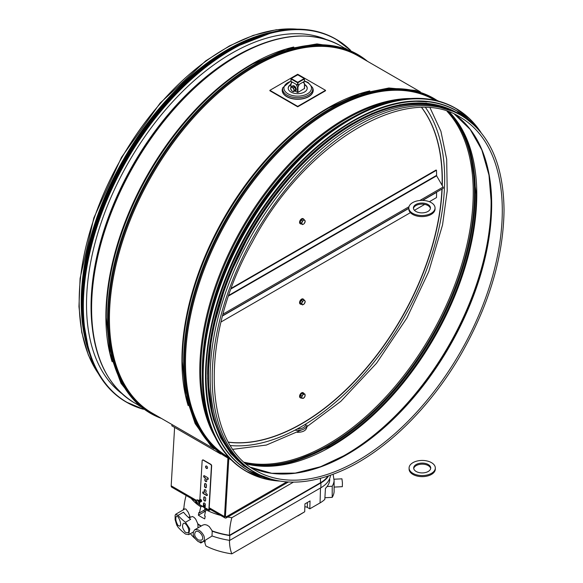 <?xml version="1.0" encoding="UTF-8"?>
<svg xmlns="http://www.w3.org/2000/svg" width="583" height="583" viewBox="0 0 583 583"><rect width="100%" height="100%" fill="white"/><g stroke="black" fill="none" stroke-linecap="round" stroke-linejoin="round"><path stroke-width="0.87" d="M306.891 427.04C306.272 430.494 303.065 432.258 297.272 432.331M263.851 34.39A205.821 118.83 120 0 0 86.204 342.112M461.044 115.332L459.003 114.151A206.149 119.019 120 0 0 300.143 169.383A206.149 119.019 120 0 0 210.157 376.844A206.149 119.019 120 0 0 252.854 471.217L254.895 472.39C280.124 486.324 310.163 485.289 345.005 469.293C387.185 449.719 430.626 406.73 460.606 354.989C488.948 305.434 503.42 257.147 504.04 210.12C503.486 164.187 489.152 132.589 461.044 115.332A206.149 119.019 120 0 0 254.888 234.351A206.149 119.019 120 0 0 254.895 472.39M279.366 473.986A204.393 118.006 120 0 0 346.856 454.332A204.393 118.006 120 0 0 491.382 204.006L491.382 203.073L491.382 204.006A204.393 118.006 120 0 0 474.657 135.73M449.384 112.133L460.92 127.531L469.388 146.581L476.311 193.738A206.302 119.107 120 0 1 330.437 446.41L286.129 463.995L265.396 466.181L246.296 463.893M275.424 31.526A206.149 119.019 120 0 0 81.226 302.402A206.149 119.019 120 0 0 89.505 353.56M227.917 458.413L224.513 516.596A2.623 1.516 120 0 0 225.053 517.952A2.623 1.516 120 0 0 226.364 517.821L288.388 482.017M228.791 458.865L225.439 516.137A1.312 0.758 120 0 0 225.708 516.815A1.312 0.758 120 0 0 226.364 516.749L286.712 481.908M195.691 501.001L171.723 487.162A2.623 1.516 -60 0 1 171.183 485.814L174.601 427.405M172.262 424.686L171.745 425.75L220.738 454.033M304.53 88.616L304.53 83.865L303.138 82.101L299.239 84.353L297.709 87.807L296.186 84.353L292.28 82.101L290.888 83.865L291.668 81.744M303.75 81.744L304.53 83.865M294.94 430.167A9.182 5.298 0 0 0 306.891 425.109M305.835 424.001A8.133 4.693 180 0 1 297.25 428.942M304.53 88.456L297.709 92.551L295.18 91.086M121.76 393.54A204.968 118.342 -60 0 1 100.159 367.516A204.968 118.342 -60 0 1 143.972 137.88A204.968 118.342 -60 0 1 326.181 39.462M313.443 149.722A205.821 118.83 120 0 0 210.908 327.223M352.394 123.458A205.821 118.83 120 0 0 207.606 374.228M448.699 109.291A205.821 118.83 120 0 0 275.336 195.64A205.821 118.83 120 0 0 214.15 418.762A205.821 118.83 120 0 0 243.49 464.724M231.101 288.855L436.499 170.265L436.623 175.833L443.102 187.048A1.181 0.685 60 0 1 443.102 188.411L422.332 200.406L436.623 192.15L436.499 197.579L429.336 201.718M424.708 204.385L414.44 210.317M410.403 212.649L221.015 321.991M408.814 208.204L222.611 315.709L408.814 208.204M231.327 288.242L436.084 170.025L436.499 170.265M290.99 81.088L291.216 78.545L290.99 78.945L297.476 82.691L297.942 82.691L297.709 82.29L297.476 85.103L297.942 85.103L297.942 82.691L304.435 78.945L304.202 78.545L304.435 81.088M297.476 74.93L297.942 74.93M297.476 85.103L290.99 81.35M304.435 81.35L297.942 85.103M304.486 511.903L297.541 515.911M297.483 515.94L297.942 515.678M295.472 90.904A2.886 1.669 -120 0 0 295.676 90.81A2.886 1.669 -120 0 0 296.12 88.499A2.886 1.669 -120 0 0 294.233 85.956A2.886 1.669 -120 0 0 292.79 85.818A2.886 1.669 -120 0 0 292.615 85.949M294.466 91.137A2.886 1.669 -120 0 0 295.297 91.035A2.886 1.669 -120 0 0 295.741 88.718A2.886 1.669 -120 0 0 293.854 86.175A2.886 1.669 -120 0 0 292.411 86.036A2.886 1.669 -120 0 0 291.908 86.699M291.536 86.911L292.914 86.116L294.787 87.202L295.727 89.614L294.787 90.948L293.417 91.742L293.737 91.159A2.296 1.326 -120 0 0 293.737 89.286A2.296 1.326 -120 0 0 292.331 87.537A2.296 1.326 -120 0 0 290.924 87.661A2.296 1.326 -120 0 0 290.924 89.534A2.296 1.326 -120 0 0 292.331 91.283A2.296 1.326 -120 0 0 293.737 91.159L294.349 90.409L293.417 87.997L291.536 86.911L290.924 87.661L290.604 88.244L291.536 90.664L293.417 91.742M293.417 87.997L294.787 87.202M294.349 90.409L295.727 89.614M269.885 90.321L269.885 90.751L297.709 106.813L325.533 90.751L325.533 90.321L297.709 74.26L269.885 90.321L297.709 106.383L325.533 90.321M304.53 84.71A9.51 5.487 180 0 1 307.212 88.361M288.206 88.361A9.51 5.487 180 0 1 290.888 84.71M304.53 84.353A9.51 5.487 180 0 1 307.219 88.179A9.51 5.487 180 0 1 297.709 93.674A9.51 5.487 180 0 1 288.199 88.179A9.51 5.487 180 0 1 290.888 84.353M297.709 106.383L297.709 106.813M421.837 203.052A8.526 4.919 179.9 0 1 430.458 207.956A8.526 4.919 179.9 0 1 421.939 212.882A8.526 4.919 179.9 0 1 413.405 207.971A8.526 4.919 179.9 0 1 421.837 203.052M430.407 208.488A8.526 4.919 -0.1 0 0 421.837 204.123A8.526 4.919 -0.1 0 0 413.456 208.51M421.779 200.399A13.117 7.564 -0.1 0 0 408.814 207.978A13.117 7.564 -0.1 0 0 421.939 215.528A13.117 7.564 -0.1 0 0 435.049 207.949A13.117 7.564 -0.1 0 0 421.779 200.399M435.049 207.949L435.049 209.02A13.117 7.564 179.9 0 1 421.939 216.599A13.117 7.564 179.9 0 1 408.814 209.049L408.814 207.978M419.541 463.332A8.526 4.919 179.9 0 1 430.728 467.996A8.526 4.919 179.9 0 1 422.209 472.922A8.526 4.919 179.9 0 1 413.682 468.011A8.526 4.919 179.9 0 1 419.541 463.332M430.684 468.528A8.526 4.919 -0.1 0 0 419.541 464.411A8.526 4.919 -0.1 0 0 413.733 468.55M418.106 460.825A13.117 7.564 -0.1 0 0 409.091 468.018A13.117 7.564 -0.1 0 0 422.216 475.568A13.117 7.564 -0.1 0 0 435.319 467.989A13.117 7.564 -0.1 0 0 418.106 460.825M435.319 467.989L435.326 469.06A13.117 7.564 179.9 0 1 422.216 476.639A13.117 7.564 179.9 0 1 409.091 469.089L409.091 468.018M303.226 218.793A2.886 1.669 120 0 0 303.051 218.661A2.886 1.669 120 0 0 301.608 218.807A2.886 1.669 120 0 0 299.72 221.351A2.886 1.669 120 0 0 300.165 223.661A2.886 1.669 120 0 0 300.369 223.748M303.932 219.551A2.886 1.669 120 0 0 303.43 218.88A2.886 1.669 120 0 0 301.987 219.026A2.886 1.669 120 0 0 300.099 221.569A2.886 1.669 120 0 0 300.544 223.879A2.886 1.669 120 0 0 301.375 223.981M302.424 224.593L300.114 222.466L301.047 220.046L302.927 218.968L304.297 219.762L303.51 220.389A2.296 1.326 120 0 0 302.103 222.138A2.296 1.326 120 0 0 302.103 224.01A2.296 1.326 120 0 0 303.51 224.134A2.296 1.326 120 0 0 304.916 222.385A2.296 1.326 120 0 0 304.916 220.512A2.296 1.326 120 0 0 303.51 220.389L302.424 220.84L301.491 223.26L302.424 224.593L303.51 224.134L304.297 223.508L305.237 221.095L304.297 219.762M301.491 223.26L300.114 222.466M302.424 220.84L301.047 220.046M303.226 299.115A2.886 1.669 120 0 0 303.051 298.984A2.886 1.669 120 0 0 301.608 299.123A2.886 1.669 120 0 0 299.72 301.666A2.886 1.669 120 0 0 300.165 303.983A2.886 1.669 120 0 0 300.369 304.071M303.932 299.866A2.886 1.669 120 0 0 303.43 299.203A2.886 1.669 120 0 0 301.987 299.341A2.886 1.669 120 0 0 300.099 301.885A2.886 1.669 120 0 0 300.544 304.202A2.886 1.669 120 0 0 301.375 304.304M302.424 304.909L300.114 302.781L301.047 300.369L302.927 299.283L304.297 300.077L303.51 300.704A2.296 1.326 120 0 0 302.103 302.453A2.296 1.326 120 0 0 302.103 304.326A2.296 1.326 120 0 0 303.51 304.45A2.296 1.326 120 0 0 304.916 302.701A2.296 1.326 120 0 0 304.916 300.828A2.296 1.326 120 0 0 303.51 300.704L302.424 301.163L301.491 303.575L302.424 304.909L304.297 303.83L305.237 301.411L304.297 300.077M301.491 303.575L300.114 302.781M302.424 301.163L301.047 300.369M303.226 392.818A2.886 1.669 120 0 0 303.051 392.687A2.886 1.669 120 0 0 300.828 393.459A2.886 1.669 120 0 0 299.567 396.367A2.886 1.669 120 0 0 300.165 397.686A2.886 1.669 120 0 0 300.369 397.774M303.932 393.576A2.886 1.669 120 0 0 303.43 392.906A2.886 1.669 120 0 0 301.207 393.678A2.886 1.669 120 0 0 299.946 396.586A2.886 1.669 120 0 0 300.544 397.905A2.886 1.669 120 0 0 301.375 398.007M301.739 398.218L300.362 397.424L300.362 395.259L301.987 393.241L303.612 393.387L304.989 394.181L304.319 394.195A2.296 1.326 120 0 0 302.694 395.128A2.296 1.326 120 0 0 301.885 397.22A2.296 1.326 120 0 0 302.694 398.378A2.296 1.326 120 0 0 304.319 397.438A2.296 1.326 120 0 0 305.128 395.347A2.296 1.326 120 0 0 304.319 394.195L303.364 394.035L301.739 396.054L301.739 398.218L302.694 398.378L303.364 398.364L304.989 396.345L304.989 394.181M301.739 396.054L300.362 395.259M303.364 394.035L301.987 393.241M197.375 500.382A2.296 1.414 -116.4 0 0 196.238 500.258A2.296 1.414 -116.4 0 0 195.764 500.79C195.327 502.517 195.932 503.727 197.571 504.426A2.296 1.414 -116.4 0 0 198.278 504.368A2.296 1.414 -116.4 0 0 198.81 502.48A2.296 1.414 -116.4 0 0 197.375 500.382M197.178 503.144L196.806 503.355A0.794 0.488 -116.4 0 0 197.178 503.144L197.805 503.384L197.826 502.947L197.2 502.699A0.794 0.488 -116.4 0 0 196.879 502.087L196.653 501.198L196.507 501.876A0.794 0.488 -116.4 0 0 196.143 502.087L195.728 501.73L196.114 502.531A0.794 0.488 -116.4 0 0 196.435 503.136L196.507 503.705M200.064 499.755A1.144 0.707 63.6 0 1 200.282 499.529A1.144 0.707 63.6 0 1 201.426 500.243A1.144 0.707 63.6 0 1 201.303 501.584A1.144 0.707 63.6 0 1 200.997 501.628M200.29 499.835L200.29 499.835A0.867 0.539 63.6 0 1 201.069 501.395L201.069 501.395M199.721 499.813A1.144 0.707 63.6 0 1 199.758 499.791A1.144 0.707 63.6 0 1 200.902 500.505A1.144 0.707 63.6 0 1 200.778 501.846A1.144 0.707 63.6 0 1 200.741 501.868M199.466 500.054A1.144 0.707 63.6 0 1 199.678 499.828A1.144 0.707 63.6 0 1 200.822 500.542A1.144 0.707 63.6 0 1 200.705 501.883A1.144 0.707 63.6 0 1 200.392 501.927M199.692 500.134L199.692 500.134A0.867 0.539 63.6 0 1 200.465 501.693L200.465 501.693M199.116 500.112A1.144 0.707 63.6 0 1 199.153 500.09A1.144 0.707 63.6 0 1 200.297 500.804A1.144 0.707 63.6 0 1 200.173 502.145A1.144 0.707 63.6 0 1 200.137 502.167M198.861 500.352A1.144 0.707 63.6 0 1 199.08 500.127A1.144 0.707 63.6 0 1 200.224 500.841A1.144 0.707 63.6 0 1 200.1 502.182A1.144 0.707 63.6 0 1 199.794 502.225M199.087 500.433L199.087 500.433A0.867 0.539 63.6 0 1 199.867 501.992L199.867 501.992M198.519 500.411A1.144 0.707 63.6 0 1 198.555 500.389A1.144 0.707 63.6 0 1 199.699 501.103A1.144 0.707 63.6 0 1 199.575 502.444A1.144 0.707 63.6 0 1 199.539 502.466M198.446 500.44A1.144 0.707 63.6 0 1 198.475 500.425A1.144 0.707 63.6 0 1 199.619 501.14A1.144 0.707 63.6 0 1 199.503 502.48A1.144 0.707 63.6 0 1 199.466 502.495M198.686 500.695A0.867 0.539 63.6 0 1 199.408 502.16M198.555 504.164A2.296 1.414 -116.4 0 0 198.883 504.069A2.296 1.414 -116.4 0 0 199.415 502.182A2.296 1.414 -116.4 0 0 197.972 500.083A2.296 1.414 -116.4 0 0 196.843 499.959A2.296 1.414 -116.4 0 0 196.566 500.17M196.435 503.136L196.114 502.531M196.886 502.05L196.507 501.876M196.245 502.116L195.706 502.174M196.143 502.087L196.916 501.832M196.879 502.087L197.2 502.699M199.721 502.335L199.583 504.601A0.656 0.379 120 0 0 199.721 504.936L208.991 510.293A0.656 0.379 -60 0 1 208.86 509.957L210.295 509.433M210.529 509.564L209.319 510.256A0.656 0.379 -60 0 1 208.991 510.293M209.093 509.841L211.658 465.941A1.312 0.809 -116.4 0 0 210.798 464.301L203.38 460.016A1.312 0.809 -116.4 0 0 202.731 459.943A1.312 0.809 -116.4 0 0 202.622 460.016M199.867 499.755L202.155 460.701A1.312 0.809 63.6 0 1 202.498 460.06A1.312 0.809 63.6 0 1 203.146 460.133L210.565 464.411A1.312 0.809 63.6 0 1 211.425 466.057L208.86 509.957L199.583 504.601M204.028 475.677A0.984 0.605 -116.4 0 0 203.933 476.508A0.984 0.605 -116.4 0 0 204.524 477.309L205.041 477.608L204.29 477.419A0.984 0.605 63.6 0 1 203.671 476.522A0.984 0.605 63.6 0 1 203.904 475.713A0.984 0.605 63.6 0 1 204.385 475.764L207.635 477.637A0.984 0.605 63.6 0 1 208.248 478.534A0.984 0.605 63.6 0 1 208.022 479.35A0.984 0.605 63.6 0 1 207.541 479.299L207.023 479L207.767 479.182A0.984 0.605 -116.4 0 0 208.131 479.27M207.023 479A0.656 0.401 63.6 0 0 206.535 479.466L206.739 480.552A1.377 0.845 63.6 0 1 206.411 481.616A1.377 0.845 63.6 0 1 205.209 481.055A1.377 0.845 63.6 0 1 204.895 479.481L205.435 478.585L205.121 479.372A1.377 0.845 -116.4 0 0 205.384 480.851A1.377 0.845 -116.4 0 0 206.52 481.543M206.076 465.97A1.377 0.845 -116.4 0 0 206.032 467.508A1.377 0.845 -116.4 0 0 207.286 468.411M206.63 466.087A1.377 0.845 63.6 0 1 207.497 467.347A1.377 0.845 63.6 0 1 207.176 468.477A1.377 0.845 63.6 0 1 205.806 467.624A1.377 0.845 63.6 0 1 205.952 466.014A1.377 0.845 63.6 0 1 206.63 466.087M204.808 485.238A1.377 0.845 63.6 0 1 204.924 483.569A1.377 0.845 63.6 0 1 206.287 484.407A1.377 0.845 63.6 0 1 206.171 486.025A1.377 0.845 63.6 0 1 206.054 487.694A1.377 0.845 63.6 0 1 204.691 486.856A1.377 0.845 63.6 0 1 204.808 485.238L205.041 485.129A1.377 0.845 -116.4 0 0 204.873 486.645A1.377 0.845 -116.4 0 0 206.163 487.621M205.048 483.526A1.377 0.845 -116.4 0 0 205.041 485.129M204.028 498.596A1.377 0.845 63.6 0 1 204.145 496.927A1.377 0.845 63.6 0 1 205.507 497.765A1.377 0.845 63.6 0 1 205.391 499.383A1.377 0.845 63.6 0 1 205.274 501.052A1.377 0.845 63.6 0 1 203.904 500.214A1.377 0.845 63.6 0 1 204.028 498.596L204.254 498.48A1.377 0.845 -116.4 0 0 204.094 500.003A1.377 0.845 -116.4 0 0 205.376 500.979M204.269 496.884A1.377 0.845 -116.4 0 0 204.254 498.48M203.671 504.681A1.377 0.845 63.6 0 1 203.788 503.012A1.377 0.845 63.6 0 1 205.15 503.85A1.377 0.845 63.6 0 1 205.034 505.468A1.377 0.845 63.6 0 1 204.917 507.137A1.377 0.845 63.6 0 1 203.554 506.292A1.377 0.845 63.6 0 1 203.671 504.681L203.904 504.565A1.377 0.845 -116.4 0 0 203.737 506.088A1.377 0.845 -116.4 0 0 205.027 507.064M203.912 502.969A1.377 0.845 -116.4 0 0 203.904 504.565M206.586 495.506L203.343 493.633A0.984 0.605 63.6 0 1 202.724 492.73A0.984 0.605 63.6 0 1 202.957 491.921A0.984 0.605 63.6 0 1 203.438 491.972L203.955 492.271A0.656 0.401 63.6 0 0 204.283 492.307L204.509 492.19A0.656 0.401 -116.4 0 0 204.669 491.68L204.232 490.718A1.377 0.845 63.6 0 1 204.567 489.654A1.377 0.845 63.6 0 1 205.763 490.216A1.377 0.845 63.6 0 1 206.083 491.782L205.77 492.569A0.656 0.401 63.6 0 0 206.171 493.546L206.688 493.845A0.984 0.605 63.6 0 1 207.3 494.748A0.984 0.605 63.6 0 1 207.074 495.557A0.984 0.605 63.6 0 1 206.586 495.506L206.819 495.39A0.984 0.605 -116.4 0 0 207.184 495.477M203.081 491.884A0.984 0.605 -116.4 0 0 202.986 492.715A0.984 0.605 -116.4 0 0 203.576 493.517L206.819 495.39M204.691 489.611A1.377 0.845 -116.4 0 0 204.465 490.602L204.669 491.68M204.436 491.797A0.656 0.401 63.6 0 1 204.283 492.307M207.249 478.883A0.656 0.401 -116.4 0 0 206.827 478.935M204.808 477.717A0.656 0.401 63.6 0 1 205.209 478.701M205.435 478.585A0.656 0.401 -116.4 0 0 205.041 477.608M425.634 107.673A202.046 116.651 -60 0 1 402.817 319.754A202.046 116.651 -60 0 1 230.562 445.558M421.677 107.636A198.767 114.764 -60 0 1 442.089 185.299M441.95 189.074A198.767 114.764 -60 0 1 228.551 442.147M421.779 107.636A198.767 114.764 -60 0 1 442.271 185.613M442.147 188.965A198.767 114.764 -60 0 1 228.602 442.242M333.082 474.329A36.459 21.054 180 0 1 333.177 474.555L334.11 480.698A36.459 21.054 180 0 1 332.215 486.251L327.099 486.506M334.11 480.698L334.11 491.812A36.459 21.054 180 0 1 332.215 497.365L324.906 497.729M332.215 486.251L332.215 497.365M333.884 479.233L341.937 478.825L342.418 482.739L342.338 486.681L334.11 487.096M229.462 540.332A56.675 31.555 121.7 0 0 231.823 553.85A61.383 35.439 180 0 1 205.923 545.958A65.15 37.618 120 0 1 204.546 541.505A63.336 36.569 180 0 0 205.209 541.847A65.099 37.582 -60 0 1 204.91 540.543M212.132 535.981L202.622 541.869C204.436 540.645 204.852 538.619 203.868 535.784C201.193 530.887 198.111 528.898 194.635 529.823C191.887 533.576 193.177 537.57 198.511 541.804L202.622 541.869M200.574 542.336A65.15 37.618 -60 0 0 200.822 543.013A61.383 35.439 180 0 1 199.597 542.19M194.766 538.357A61.383 35.439 180 0 1 190.444 533.642M204.546 541.505L205.056 541.206M200.822 543.013L204.735 540.754A3.607 2.084 180 0 1 204.932 540.645M206.885 509.258A3.607 2.084 0 0 0 204.735 509.855L199.444 512.909A65.15 37.618 -60 0 1 200.822 506.867A61.383 35.439 180 0 1 197.251 504.317M196.143 503.42A61.383 35.439 180 0 1 191.115 498.363M200.822 506.867L201.944 506.219M207.045 509.163L205.923 509.812A65.15 37.618 120 0 0 204.546 515.86A63.336 36.569 180 0 0 205.209 516.195A65.099 37.582 120 0 0 204.742 518.877A63.992 36.948 0 0 1 198.388 515.204A65.099 37.582 -60 0 1 198.854 512.53A63.336 36.569 180 0 0 199.444 512.909M293.431 482.141L231.823 517.704A61.383 35.439 180 0 1 227.742 517.026M220.658 515.416A61.383 35.439 180 0 1 205.923 509.812M186.108 495.463A56.675 31.555 121.7 0 0 183.842 508.937A65.187 37.633 180 0 0 184.068 509.411M190.306 517.383L188.2 512.195L185.846 509.01L184.891 508.937L175.767 514.213L178.026 515.343A76.796 44.337 0 0 0 185.489 522.281L189.759 528.876L188.724 534.633L185.489 534.057A76.796 44.337 0 0 1 178.026 527.127L176.751 525.115L175.126 519.693L175.126 515.219L175.767 514.213M201.281 525.983A65.187 37.633 180 0 1 197.929 523.949L195.669 519.11L194.03 517.347L192.397 516.487L188.95 517.842M194.635 529.823L202.942 525.021L204.808 524.576L207.009 525.115L209.217 526.551L212.263 530.938L211.972 535.923A65.58 37.866 180 0 0 229.731 540.375L229.731 535.558A65.58 37.866 180 0 1 211.972 531.106M327.865 476.158A32.262 18.627 180 0 1 320.526 482.709L229.462 535.281A65.187 37.633 180 0 1 212.263 530.938M229.462 535.281A56.675 33.843 -61.8 0 1 231.823 517.704M329.759 479.576L329.759 479.466A32.058 18.51 0 0 1 329.759 479.576A32.058 18.51 0 0 1 325.438 488.408L324.811 499.391A31.591 18.241 180 0 1 320.052 502.918L309.799 508.828L307.358 507.421A3.607 2.084 0 0 0 304.851 506.809M309.799 508.828L310.047 500.935L304.945 503.887L304.698 511.779L231.823 553.85M197.972 527.892L197.929 523.949M178.026 515.343L183.485 512.195A69.515 40.132 0 0 0 190.692 519.278L185.489 522.281M201.004 526.143A65.58 37.866 180 0 1 197.652 524.117M183.754 509.6A65.58 37.866 180 0 1 183.361 508.784L183.864 508.493M183.361 509.826L183.361 508.784M229.731 540.375L320.898 487.745L320.898 482.921L229.731 535.558M320.898 482.921A32.786 18.933 0 0 0 328.579 475.917M320.898 487.745A32.786 18.933 0 0 0 330.459 475.276M198.511 540.12C194.664 537.125 193.731 534.283 195.72 531.579C199.007 529.313 205.478 538.175 201.426 540.171L198.511 540.12M185.489 532.374C182.53 528.883 181.809 525.917 183.332 523.468C185.802 521.625 190.991 531.273 187.777 532.796L185.489 532.374M178.026 525.436C175.796 521.61 175.243 518.542 176.379 516.239C178.121 514.672 182.384 524.875 179.812 526.143L178.026 525.436M205.537 511.327A4.489 2.594 0 0 0 204.181 511.867L198.388 515.204M330.918 131.379A204.429 118.028 120 0 0 203.729 351.709M352.496 117.423A204.626 118.138 120 0 0 202.432 377.354M397.307 100.269A205.77 118.801 120 0 0 243.322 227.683A205.77 118.801 120 0 0 209.982 424.737M410.898 98.505A206.149 119.019 120 0 0 242.477 227.188A206.149 119.019 120 0 0 215.251 437.381M434.874 100.225L434.328 99.904A206.149 119.019 120 0 0 228.172 218.924A206.149 119.019 120 0 0 228.179 456.97L228.725 457.291M435.997 100.48A206.535 119.245 120 0 0 227.326 218.436A206.535 119.245 120 0 0 229.513 458.129M437.862 100.946A207.191 119.624 120 0 0 226.539 217.976A207.191 119.624 120 0 0 230.846 459.513M328.586 108.001A206.535 119.245 120 0 0 328.353 108.132L328.819 107.862A207.191 119.624 120 0 0 182.311 361.62L185.547 395.15L195.13 423.557L210.682 445.587L231.538 460.198M328.353 108.132L328.353 108.132A206.535 119.245 120 0 0 182.311 361.081L182.311 361.081A206.535 119.245 120 0 0 182.311 361.351M369.804 90.933A206.149 119.019 120 0 0 224.623 216.876A206.149 119.019 120 0 0 188.141 405.579M420.336 91.83L358.275 55.997A206.149 119.019 120 0 0 152.127 175.017A206.149 119.019 120 0 0 152.127 413.063L214.187 448.895M363.916 59.255A206.535 119.245 120 0 0 151.274 174.528A206.535 119.245 120 0 0 157.767 416.32M367.523 61.339A207.191 119.624 120 0 0 150.487 174.069A207.191 119.624 120 0 0 161.374 418.397M252.534 64.094A206.535 119.245 120 0 0 252.301 64.225L252.767 63.955A207.191 119.624 120 0 0 106.266 317.713L109.998 353.546L121.024 383.359L138.849 405.608L162.562 419.09M252.301 64.225L252.301 64.225A206.535 119.245 120 0 0 106.266 317.174L106.266 317.174A206.535 119.245 120 0 0 106.266 317.444M293.759 47.026A206.149 119.019 120 0 0 148.578 172.969A206.149 119.019 120 0 0 112.096 361.671M344.291 47.923L340.443 45.7A206.149 119.019 120 0 0 134.294 164.719A206.149 119.019 120 0 0 134.294 402.766L138.142 404.988M304.166 36.059A205.748 118.786 120 0 0 230.402 59.648L230.402 59.648A205.748 118.786 120 0 0 91.349 300.493L91.349 300.493A205.748 118.786 120 0 0 107.804 376.173M340.443 45.7C309.529 29.143 272.851 33.792 230.402 59.648L229.644 60.122A204.582 118.116 120 0 0 91.378 299.604L91.349 300.493C90.183 350.186 104.495 384.277 134.294 402.766M254.705 46.742A204.378 117.999 120 0 0 92.325 327.996M502.291 210.536A204.101 117.839 120 0 0 460.016 117.103C406.183 82.305 304.61 142.952 252.359 242.149C199.94 334.7 202.01 442.628 255.915 470.619A204.101 117.839 120 0 0 413.201 415.941A204.101 117.839 120 0 0 502.291 210.536M346.856 454.332L320.606 466.706L295.282 473.09L271.736 473.287L250.748 467.311A204.101 117.839 120 0 0 406.038 406.096A204.101 117.839 120 0 0 491.673 204.407A204.101 117.839 120 0 0 454.58 114.283M346.455 454.565A205.537 118.662 120 0 0 491.382 203.54M317.655 467.741A205.821 118.83 120 0 0 491.097 202.673A205.821 118.83 120 0 0 488.394 172.007M246.376 463.959A205.821 118.83 120 0 0 397.693 389.597A205.821 118.83 120 0 0 476.792 194.409A205.821 118.83 120 0 0 449.471 112.169M328.287 447.627A206.302 119.107 120 0 0 330.437 446.41M330.197 446.542A206.958 119.486 120 0 0 476.311 193.476M259.369 465.955A206.958 119.486 120 0 0 475.327 192.638A206.958 119.486 120 0 0 457.706 122.423M245.632 463.325A206.302 119.107 120 0 0 396.302 386.886A206.302 119.107 120 0 0 474.402 192.638A206.302 119.107 120 0 0 448.56 111.841M244.452 462.297A205.821 118.83 120 0 0 395.026 386.507A205.821 118.83 120 0 0 473.236 192.361A205.821 118.83 120 0 0 447.081 111.338M297.068 29.15A206.149 119.019 120 0 0 121.876 157.556A206.149 119.019 120 0 0 98.272 373.477M225.439 516.217L226.364 516.749L226.364 517.821M225.439 516.137L224.513 516.596L209.21 507.764M205.121 505.403L203.795 504.638M196.223 500.265L171.183 485.814M304.435 83.792L304.435 88.667M297.942 92.42L297.942 87.545M297.476 87.545L297.476 92.42M290.99 87.581L290.99 83.792M143.243 409.098A209.428 120.914 -60 0 1 97.303 370.708A209.428 120.914 -60 0 1 155.588 117.744A209.428 120.914 -60 0 1 350.398 50.284M126.314 402.095A209.559 120.987 -60 0 1 126.059 401.949L143.484 409.273A209.559 120.987 -60 0 1 126.577 402.248A209.559 120.987 -60 0 1 97.128 370.752A209.559 120.987 -60 0 1 146.289 129.769A209.559 120.987 -60 0 1 336.129 39.272A209.559 120.987 -60 0 1 350.66 50.4L335.619 38.981A209.559 120.987 -60 0 1 335.874 39.127M96.61 370.453A209.559 120.987 -60 0 1 145.772 129.47A209.559 120.987 -60 0 1 335.619 38.981C323.048 31.766 308.706 28.523 292.593 29.259C243.322 30.884 181.656 74.945 139.206 138.798C117.125 171.817 101.202 206.433 91.458 242.637C78.195 294.648 79.9 337.236 96.581 370.424C103.963 384.314 113.787 394.822 126.059 401.949A209.559 120.987 -60 0 1 96.61 370.453M82.837 314.412A209.435 120.921 -60 0 1 238.199 45.321M82.932 316.948A207.788 119.967 -60 0 1 240.458 44.126M84.943 334.81A207.92 120.047 -60 0 1 256.965 36.926M88.674 350.893A207.92 120.047 -60 0 1 125.105 159.429A207.92 120.047 -60 0 1 272.706 32.131M82.589 318.507A207.803 119.974 -60 0 1 241.617 43.055M82.72 287.208A206.28 119.1 -60 0 1 214.697 58.737M350.594 118.553A209.428 120.914 120 0 0 202.461 375.131M455.68 108.292A209.559 120.987 120 0 0 455.418 108.147A209.559 120.987 120 0 0 275.395 185.671A209.559 120.987 120 0 0 208.226 419.119A209.559 120.987 120 0 0 245.858 471.115A209.559 120.987 120 0 0 246.121 471.261M480.895 132.348A209.559 120.987 120 0 0 455.935 108.445A209.559 120.987 120 0 0 275.905 185.97A209.559 120.987 120 0 0 208.736 419.417A209.559 120.987 120 0 0 246.376 471.414A209.559 120.987 120 0 0 279.556 481.07M480.458 131.824A209.435 120.921 120 0 0 294.233 165.076A209.435 120.921 120 0 0 208.918 419.396A209.435 120.921 120 0 0 278.885 480.96M352.584 121.045A207.788 119.967 120 0 0 205.61 375.612M456.737 110.799A207.92 120.047 120 0 0 456.591 110.719A207.92 120.047 120 0 0 277.974 187.639A207.92 120.047 120 0 0 211.33 419.257A207.92 120.047 120 0 0 248.671 470.845A207.92 120.047 120 0 0 248.817 470.933M475.305 126.212A207.92 120.047 120 0 0 456.883 110.879A207.92 120.047 120 0 0 278.259 187.799A207.92 120.047 120 0 0 211.622 419.425A207.92 120.047 120 0 0 248.963 471.013A207.92 120.047 120 0 0 271.452 479.306M474.584 125.513A207.803 119.974 120 0 0 290.677 173.348A207.803 119.974 120 0 0 211.789 419.403A207.803 119.974 120 0 0 270.483 479.029M456.934 112.803A206.28 119.1 120 0 0 279.629 188.805A206.28 119.1 120 0 0 213.371 418.783M460.774 115.179A206.28 119.1 120 0 0 282.208 186.451A206.28 119.1 120 0 0 213.837 419.046A206.28 119.1 120 0 0 254.625 472.237M436.499 192.419L422.66 200.414M408.814 208.408L222.546 315.95M436.623 192.15L443.102 188.411M443.102 187.048L419.796 200.501M408.989 206.739L223.041 314.099M436.623 175.833L228.602 295.931M436.499 175.425L228.806 295.333M297.709 82.29L291.216 78.545L297.709 74.792L304.202 78.545L297.709 82.29M304.435 511.932L297.942 515.882M282.85 87.632A15.049 8.687 180 0 0 297.709 97.704A15.049 8.687 180 0 0 312.568 87.632L312.903 88.827A15.391 8.883 180 0 1 297.709 99.125A15.391 8.883 180 0 1 282.522 88.827L282.85 87.632L290.888 80.964M282.784 87.88A15.515 8.956 -0 0 0 297.709 99.278A15.515 8.956 -0 0 0 312.641 87.88M304.523 81.27A13.773 7.951 180 0 1 307.452 82.56A13.773 7.951 180 0 1 306.541 94.286A13.773 7.951 180 0 1 286.399 92.712A13.773 7.951 180 0 1 290.902 81.27M197.287 502.743L196.435 503.165M196.879 502.116L196.092 502.51M196.959 501.62L196.515 501.839M197.695 502.91L197.2 503.151M188.528 517.471L189.715 516.786M320.395 478.381L320.526 482.709M320.052 502.918L320.512 487.964M307.358 507.421L307.358 502.488M204.735 509.855L204.735 507.837M204.181 510.176L204.181 511.867M328.819 107.862L359.478 93.899L388.868 87.989L415.715 90.445L438.802 101.202M182.311 361.081L182.311 361.62M252.767 63.955L285.67 49.271L316.999 43.914L345.18 48.229L368.711 62.024M106.266 317.174L106.266 317.713M454.572 114.275L470.233 129.47L481.835 149.955L488.977 175.082L491.382 204.006M297.862 29.15L276.204 29.755L253.204 35.388L229.476 45.882L205.631 60.953L160.121 103.096L121.49 157.337L93.834 217.911L80.09 278.397L78.96 306.578L81.744 332.376L88.368 355.105L98.673 374.162M203.576 505.556L205.274 506.532M209.151 508.77L225.053 517.952M290.888 87.712L290.888 83.865M89.031 352.059L82.32 315.06L84.411 272.348L95.182 226.452L113.977 180.14L146.428 126.657L186.363 81.584L230.154 49.016L273.879 31.861M82.014 304.144L84.688 269.426L92.967 232.734L106.507 195.509L124.791 159.195L147.105 125.207L172.583 94.869L200.224 69.37L228.951 49.701M480.946 132.421L469.614 118.735L455.418 108.147C442.329 100.64 427.339 97.434 410.447 98.534C362.298 101.151 302.839 143.527 261.053 204.961C212.933 273.74 190.911 362.932 208.189 419.075C215.331 443.218 227.887 460.57 245.858 471.115L262.131 478.111L279.651 481.084M475.349 126.256L456.591 110.719C448.932 106.303 440.529 103.38 431.391 101.952L411.977 101.18C364.2 103.781 305.208 145.823 263.749 206.776C216.001 275.016 194.154 363.508 211.294 419.213C218.385 443.167 230.846 460.381 248.671 470.845L271.503 479.321M464.578 117.511L457.458 112.73L426.231 103.111L399.953 104.692L371.903 113.51L339.357 131.787L307.533 157.971L278.004 190.772L252.228 228.558L227.188 280L211.942 332.325L207.628 378.637L213.291 419.002L220.614 437.775L230.751 453.465L243.49 465.751L258.553 474.365M304.53 81.219L304.37 78.523L297.877 74.777L291.055 78.523L290.888 81.219M297.439 515.97L304.53 511.874M292.79 85.818L292.411 86.036M295.676 90.81L295.297 91.035M312.568 87.632L308.108 82.495L304.53 80.964M300.165 223.661L300.544 223.879M303.051 218.661L303.43 218.88M300.165 303.983L300.544 304.202M303.051 298.984L303.43 299.203M300.165 397.686L300.544 397.905M303.051 392.687L303.43 392.906M196.843 499.959L196.238 500.258M198.883 504.069L198.278 504.368M197.513 502.845L196.945 503.129M233.018 449.296L266.358 445.055L301.673 429.897M306.068 427.303L340.807 401.352L376.516 363.253L406.927 317.932L428.687 271.758L442.541 224.936L447.212 190.86L446.673 159.283L440.916 131.306L430.101 107.935M188.724 534.633L193.206 532.046"/></g></svg>
